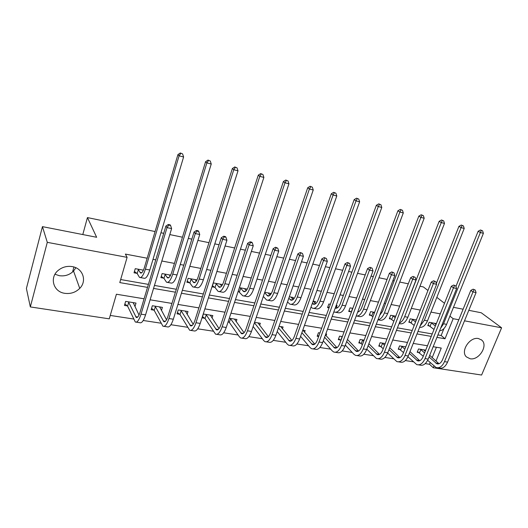 <?xml version="1.0" encoding="UTF-8"?>
<svg xmlns="http://www.w3.org/2000/svg" width="528" height="528" viewBox="0 0 528 528"><rect width="100%" height="100%" fill="white"/><g stroke="black" fill="none" stroke-linecap="round" stroke-linejoin="round"><path stroke-width="0.79" d="M75.874 267.736L73.55 271.055C69.65 274.897 64.918 276.448 59.347 275.695L54.998 274.243M72.158 266.594C82.936 268.158 87.252 280.988 79.741 288.374C75.649 292.406 70.693 294.063 64.865 293.33C53.321 291.964 49.091 277.398 58.423 270.217C62.482 267.029 67.063 265.822 72.158 266.594M478.487 338.56L481.714 340.091C488.512 345.431 478.929 360.703 470.072 358.743L466.422 356.902C460.132 351.311 469.841 336.481 478.487 338.56M468.805 310.325L481.246 312.767L501.6 327.802L481.602 375.032L433.264 367.732L433.937 366.076M425.238 363.614L429.521 364.274L433.264 367.732M110.253 315.44L133.564 319.011M143.213 320.483L160.954 323.195M170.907 324.72L187.486 327.254M197.716 328.819L213.2 331.188M223.681 332.792L238.128 335.003M248.846 336.64L262.31 338.699M273.24 340.369L285.78 342.289M296.908 343.992L308.563 345.774M319.876 347.503L330.693 349.16M342.177 350.915L352.202 352.447M363.832 354.229L373.105 355.641M384.879 357.443L393.439 358.756M405.339 360.571L413.219 361.779M144.085 298.802L116.411 294.221L109.263 318.839L30.334 306.933L47.289 242.339L127.103 257.354L119.783 282.586L147.51 287.377M47.289 242.339L42.451 226.637L26.4 288.479L30.334 306.933M42.451 226.637L96.644 237.277L87.43 217.582L82.79 234.557M73.92 267.01L72.547 272.019M87.43 217.582L155.08 231.548M160.948 232.762L163.713 233.33M169.805 234.59L182.457 237.204M188.305 238.405L191.842 239.138M197.901 240.392L208.969 242.675M214.79 243.877L219.041 244.754M225.08 246.002L234.65 247.975M240.445 249.17L245.368 250.186M251.381 251.427L259.538 253.11M265.313 254.305L270.857 255.446M276.837 256.681L283.675 258.093M289.417 259.281L295.555 260.548M301.501 261.776L307.091 262.931M312.807 264.106L319.486 265.485M325.406 266.706L329.815 267.617M335.504 268.792L342.698 270.277M348.586 271.491L351.879 272.171M357.535 273.339L365.211 274.923M371.065 276.137L373.316 276.599M378.946 277.761L387.064 279.437M392.891 280.639L394.145 280.896M399.742 282.051L408.289 283.82M419.965 286.229L423.357 286.928L427.957 290.486M429.521 364.274L430.188 362.624M432.214 357.601L436.399 347.246M425.225 351.265L425.68 350.137L418.519 348.968L417.206 352.275L419.146 352.585M405.748 346.896L399.564 345.893L398.251 349.239L400.25 349.562M385.216 343.563L380.101 342.731L378.794 346.13L380.846 346.454M364.089 340.131L360.109 339.484L358.809 342.929L360.914 343.266M342.349 336.6L339.57 336.145L338.276 339.643L340.441 339.992M326.06 335.643L326.647 334.046L325.809 333.914M319.955 332.957L318.457 332.713L317.17 336.27L318.668 336.508M304.55 332.284L305.164 330.554L302.775 330.172M296.894 329.215L295.614 332.818M282.414 328.838L283.074 326.971L279.035 326.311M259.637 325.321L260.337 323.275L254.555 322.337M236.188 321.724L236.933 319.473L229.304 318.232M228.056 322.007L228.994 322.159M212.025 318.047L212.83 315.559L203.372 314.021L202.138 317.863L204.706 318.272M187.123 314.299L188.001 311.527L178.246 309.943L177.025 313.85L179.678 314.272M161.449 310.49L162.406 307.369L152.348 305.732L151.147 309.705L153.872 310.141M134.95 306.636L136.006 303.079L125.638 301.396L124.45 305.435L127.268 305.884M440.26 313.856L430.967 312.094M420.248 310.061L411.325 308.365M399.663 306.154L391.136 304.531M385.546 303.475L384.285 303.23M378.477 302.128L370.366 300.59M364.749 299.528L362.505 299.099M356.657 297.99L349.001 296.538M343.358 295.462L340.065 294.842M334.191 293.726L327.01 292.36M321.341 291.284L316.939 290.453M311.032 289.331L304.372 288.064M298.67 286.981L293.093 285.925M287.159 284.797L281.041 283.635M275.312 282.546L268.501 281.252M262.535 280.124L257.004 279.074M251.249 277.979L243.111 276.434M237.125 275.299L232.214 274.369M226.439 273.273L216.902 271.458M210.883 270.316L206.646 269.518M200.845 268.415L189.823 266.323M183.777 265.175L180.259 264.508M174.431 263.399L161.825 261.004M155.76 259.855L153.008 259.334M147.167 258.225L125.374 254.087L127.103 257.354M120.668 279.543L148.408 284.387M154.447 285.443L176.319 289.265M182.338 290.314L203.333 293.977M209.332 295.027L229.489 298.544M235.462 299.587L254.826 302.966M260.779 304.009L279.391 307.256M285.311 308.293L303.204 311.414M309.098 312.444L326.311 315.447M332.171 316.477L348.737 319.367M354.572 320.384L370.511 323.169M376.312 324.179L391.664 326.858M397.439 327.868L412.223 330.449M417.965 331.452L432.214 333.94M437.917 334.937L441.144 335.498L443.936 328.594M435.91 324.608L436.319 323.591L429.145 322.285L427.805 325.644L429.752 325.994M416.354 319.948L410.157 318.82L408.824 322.232L410.824 322.588M395.782 316.199L390.661 315.262L389.327 318.727L391.38 319.09M374.609 312.338L370.623 311.606L369.296 315.124L371.408 315.5M352.816 308.359L350.031 307.85L348.711 311.421L350.882 311.81M336.554 306.913L337.075 305.488L336.237 305.336M330.37 304.267L328.858 303.989L327.545 307.613L329.056 307.883M314.978 303.098L315.533 301.561L313.137 301.118M307.237 300.043L305.93 303.725M292.783 299.191L293.37 297.515L289.318 296.776M269.927 295.185L270.554 293.357L264.752 292.294M246.754 290.004L247.064 289.067L239.402 287.674M238.128 291.529L239.072 291.694M222.539 284.592L213.365 282.922L212.104 286.843L214.685 287.311M196.997 279.939L188.126 278.315L186.879 282.308L189.539 282.784M170.643 275.128L162.103 273.57L160.875 277.629L163.614 278.124M143.438 270.164L135.254 268.673L134.039 272.804L136.871 273.313M449.915 316.12L453.169 318.694L458.819 319.757M464.501 320.826L501.6 327.802M453.473 307.322L463.122 309.21M444.497 303.29L436.828 297.35M436.933 337.372L445.018 338.771L453.169 318.694M153.549 288.42L175.415 292.195M181.427 293.238L202.415 296.861M208.408 297.898L228.558 301.376M234.531 302.412L253.889 305.752M259.835 306.781L278.441 309.995M284.361 311.018L302.247 314.107M308.141 315.124L325.347 318.1M331.208 319.11L347.767 321.974M353.602 322.978L369.541 325.73M375.342 326.733L390.687 329.386M396.462 330.383L411.246 332.937M416.981 333.927L431.231 336.389M435.989 361.02L441.256 348.051L433.178 346.711M427.469 345.767L413.233 343.405M407.497 342.454L392.726 340.006M386.958 339.049L371.62 336.508M365.825 335.551L349.899 332.911M344.071 331.947L327.525 329.201M321.671 328.231L304.484 325.387M298.597 324.41L280.731 321.446M274.817 320.47L256.232 317.387M250.298 316.404L230.967 313.203M225.001 312.213L204.884 308.88M198.898 307.89L177.943 304.418M171.937 303.422L150.11 299.805M441.144 335.498L445.018 338.771M431.092 322.641L435.369 326.053M434.386 323.242L435.943 324.634M434.009 329.452L428.063 325.004M455.954 286.42L478.157 231.251L480.487 229.977L482.585 230.809L480.487 229.977M482.585 230.809L483.397 233.323L446.589 324.35C444.807 328.403 442.477 330.548 439.6 330.772M483.397 233.323L480.361 232.551L443.56 323.796L440.55 328.409M481.371 230.498L480.361 232.551L478.157 231.251M431.482 322.865L430.142 326.225M475.253 290.057L473.141 289.179L475.253 290.057L476.071 292.591L472.996 291.944L444.503 361.634C442.273 366.452 439.468 368.419 436.088 367.534L427.647 360.287M423.265 356.255L417.49 351.556M423.746 349.82L425.251 351.298M429.706 355.324L439.019 363.739M420.46 349.285L424.598 352.935M429.04 356.981L436.854 363.766C439.118 364.36 440.992 363.046 442.477 359.832L470.798 290.387L473.141 289.179M476.071 292.591L447.572 362.116C445.342 366.92 442.53 368.881 439.138 367.996L437.857 367.798M474.025 289.799L472.996 291.944L470.798 290.387M420.849 349.523L419.529 352.823M412.157 319.183L415.549 322.001M415.536 319.803L416.163 320.443M414.203 325.426L409.088 321.559M436.346 283.457L458.938 226.347L461.281 225.053L463.393 225.885L461.281 225.053M463.393 225.885L464.218 228.439L427.482 320.852C425.403 325.552 422.776 327.697 419.608 327.294M464.218 228.439L461.089 227.641L424.373 320.278L420.13 325.974M462.145 225.568L461.089 227.641L458.938 226.347M412.546 319.414L411.213 322.819M392.713 315.638L395.188 317.731M393.848 321.202L389.598 318.021M401.511 317.368L439.171 221.305L441.527 219.985L443.652 220.829L441.527 219.985M443.652 220.829L444.49 223.417L407.854 317.255C405.557 322.436 402.758 324.562 399.465 323.631L399.109 323.572M444.49 223.417L441.276 222.598L404.659 316.668C403.293 320.014 401.511 322.146 399.3 323.063M442.365 220.499L441.276 222.598L439.171 221.305M393.103 315.869L391.769 319.328M455.796 285.932L453.671 285.041L455.796 285.932L456.628 288.506L453.46 287.839L425.033 358.591C422.816 363.482 420.05 365.488 416.744 364.604L407.933 356.75M403.524 352.552L398.548 348.493M404.93 346.764L405.537 347.444M409.985 351.615L419.72 360.716M401.557 346.216L404.851 349.193M409.292 353.371L417.523 360.789C419.734 361.376 421.582 360.037 423.06 356.77L451.315 286.275L453.671 285.041M456.628 288.506L428.188 359.086C425.971 363.964 423.199 365.963 419.879 365.079L418.48 364.868M454.529 285.668L453.46 287.839L451.315 286.275M401.94 346.454L400.627 349.8M435.778 281.695L433.64 280.79L435.778 281.695L436.623 284.302L433.363 283.615L405.016 355.456C402.811 360.426 400.092 362.472 396.865 361.594L387.658 353.047M383.236 348.685L379.097 345.345M389.723 347.741L399.894 357.608M382.153 343.061L384.556 345.279M388.991 349.615L397.657 357.727C399.815 358.314 401.63 356.948 403.102 353.628L431.277 282.044L433.64 280.79M436.623 284.302L408.263 355.964C406.052 360.921 403.326 362.96 400.085 362.083L398.561 361.852M434.478 281.417L433.363 283.615L431.277 282.044M382.529 343.306L381.223 346.698M372.735 311.995L374.253 313.276M372.926 316.793L369.58 314.384M379.691 315.315L382.562 311.302L418.843 216.11L421.199 214.771L423.344 215.622L421.199 214.771M423.344 215.622L424.189 218.249L387.677 313.553C385.387 318.82 382.642 320.991 379.441 320.074L377.975 319.81M424.189 218.249L420.882 217.404L384.391 312.952C382.721 317.031 380.589 319.301 378.002 319.75M422.024 215.279L420.882 217.404L418.843 216.11M373.118 312.226L371.791 315.737M352.202 308.246L352.724 308.616M358.024 311.111L358.677 311.731M351.397 312.18L349.001 310.642M357.661 312.094C359.324 311.738 360.697 310.2 361.779 307.474L397.914 210.771L400.283 209.405L402.442 210.263L400.283 209.405M402.442 210.263L403.3 212.929L366.927 309.751C364.657 315.097 361.964 317.321 358.849 316.411L357.014 316.087M403.3 212.929L399.894 212.058L363.541 309.137C361.535 314.002 359.086 316.298 356.189 316.034M401.075 209.913L399.894 212.058L397.914 210.771M352.585 308.484L351.265 312.041M335.9 306.26L337.451 307.811M329.149 307.619L327.842 306.794M336.125 308.279L335.221 308.114C337.201 308.656 338.93 307.124 340.402 303.541L376.365 205.273L378.741 203.874L380.912 204.745L378.741 203.874M380.912 204.745L381.79 207.451L345.576 305.844C343.325 311.276 340.692 313.54 337.676 312.649L335.702 312.299M381.79 207.451L378.286 206.554L342.098 305.204C339.847 310.649 337.227 312.926 334.231 312.035L333.861 311.843M379.513 204.382L378.286 206.554L376.365 205.273M415.18 277.325L413.021 276.415L415.18 277.325L416.031 279.972L412.678 279.266L384.43 352.242C382.239 357.284 379.573 359.37 376.424 358.499L366.802 349.166M362.386 344.632L359.119 342.104M368.887 343.682L379.507 354.394M362.215 339.827L363.693 341.18M368.128 345.688L377.23 354.578C379.335 355.159 381.117 353.767 382.576 350.394L410.652 277.695L413.021 276.415M416.031 279.972L387.77 352.763C385.572 357.793 382.899 359.872 379.738 359L378.081 358.75M413.84 277.042L412.678 279.266L410.652 277.695M362.591 340.065L361.291 343.51M393.967 272.831L391.802 271.913L393.967 272.831L394.838 275.517L391.387 274.791L363.257 348.929C361.073 354.05 358.459 356.182 355.403 355.318L353.846 354.215L345.352 345.101M340.943 340.382L338.593 338.778M347.47 339.425L358.545 351.08M341.735 336.494L342.243 336.884M346.665 341.576L356.222 351.338C358.261 351.919 360.01 350.493 361.462 347.068L389.42 273.214L391.802 271.913M394.838 275.517L366.689 349.463C364.505 354.572 361.885 356.697 358.816 355.839L357.014 355.562M392.588 272.54L391.387 274.791L389.42 273.214M342.104 336.739L340.811 340.237M372.128 268.204L369.943 267.274L372.128 268.204L373.012 270.93L369.448 270.178L341.458 345.517C339.293 350.724 336.732 352.902 333.782 352.051L332.277 350.935L323.288 340.831M318.78 336.211L317.5 335.353M325.433 334.943L336.976 347.662M324.588 337.253L334.607 348.011C336.58 348.579 338.29 347.127 339.735 343.649L367.554 268.6L369.943 267.274M373.012 270.93L344.989 346.071C342.824 351.265 340.256 353.43 337.286 352.579L335.333 352.282M370.702 267.901L369.448 270.178L367.554 268.6M312.325 303.389L313.269 304.154C315.203 304.742 316.912 303.184 318.397 299.488L354.176 199.61L356.558 198.185L358.743 199.063L356.558 198.185M313.256 301.145L315.612 303.765M358.743 199.063L359.627 201.808L356.017 200.884L320.027 301.165C317.797 306.695 315.236 309.025 312.345 308.147L311.005 307.085M359.627 201.808L323.605 301.818C321.374 307.336 318.8 309.659 315.896 308.774L313.764 308.398M357.298 198.693L356.017 200.884L354.176 199.61M349.615 263.432L347.417 262.495L349.615 263.432L350.513 266.198L346.85 265.426L319.011 342.005C316.866 347.299 314.365 349.523 311.52 348.678L310.075 347.563L300.577 336.329M302.894 330.191L314.767 344.124M301.871 332.706L312.358 344.579C314.266 345.147 315.929 343.655 317.361 340.124L345.028 263.848L347.417 262.495M350.513 266.198L322.648 342.573C320.503 347.853 317.995 350.071 315.13 349.226L313.018 348.909M348.15 263.122L346.85 265.426L345.028 263.848M288.829 298.181L290.756 300.089C292.618 300.67 294.281 299.079 295.746 295.324L331.3 193.776L333.689 192.317L335.887 193.202L333.689 192.317M291.027 297.086L293.132 299.581M335.887 193.202L336.791 195.987L333.069 195.043L297.297 297C295.086 302.623 292.598 305.006 289.826 304.141L287.522 301.93M336.791 195.987L300.986 297.673C298.775 303.283 296.267 305.659 293.476 304.795L291.192 304.385M334.396 192.819L333.069 195.043L331.3 193.776M326.416 258.515L324.205 257.565L326.416 258.515L327.327 261.327L323.545 260.528L295.885 338.389C293.759 343.768 291.331 346.038 288.592 345.206L287.219 344.091L277.207 331.558M280.738 326.588L291.905 340.461M278.487 327.881L289.443 341.048C291.278 341.603 292.901 340.085 294.314 336.494L321.803 258.944L324.205 257.565M327.327 261.327L299.633 338.976C297.508 344.342 295.066 346.606 292.314 345.774L290.037 345.431M324.905 258.192L323.545 260.528L321.803 258.944M264.627 292.67L267.577 295.911C269.353 296.472 270.963 294.848 272.415 291.027L307.718 187.757L310.114 186.272L312.325 187.163L310.114 186.272M268.145 292.915L269.986 295.258M312.325 187.163L313.243 189.994L309.401 189.017L273.887 292.71C271.702 298.432 269.287 300.868 266.633 300.023L263.333 296.465M313.243 189.994L277.682 293.403C275.497 299.112 273.068 301.541 270.395 300.689L267.94 300.254M310.787 186.767L309.401 189.017L307.718 187.757M302.485 253.44L300.254 252.483L302.485 253.44L303.409 256.298L299.508 255.473L272.052 334.66C269.953 340.131 267.59 342.454 264.977 341.636L263.67 340.514L253.15 326.476M257.935 322.885L268.343 336.666M254.41 322.753L265.841 337.412C267.597 337.96 269.168 336.409 270.567 332.752L297.851 253.895L300.254 252.483M303.409 256.298L275.92 335.26C273.814 340.718 271.445 343.035 268.811 342.217L266.363 341.847M300.92 253.11L299.508 255.473L297.851 253.895M240.346 287.846L243.692 291.601C245.381 292.149 246.939 290.486 248.378 286.598L283.391 181.546L285.793 180.028L288.017 180.932L285.793 180.028M244.576 288.618L246.14 290.77M288.017 180.932L288.955 183.81L284.988 182.8L249.757 288.288C247.599 294.109 245.263 296.604 242.741 295.772L238.253 291.139M288.955 183.81L253.671 289.007C251.513 294.809 249.163 297.297 246.622 296.465L243.989 295.997M286.433 180.523L284.988 182.8L283.391 181.546M240.709 288.09L239.435 291.938M277.787 248.206L275.55 247.236L276.177 247.87L277.787 248.206L278.731 251.11L274.705 250.259L247.474 330.812C245.401 336.376 243.124 338.758 240.636 337.953L239.402 336.824L229.343 322.417L228.195 321.578M234.458 319.07L244.061 332.726M230.241 318.384L241.514 333.663C243.177 334.204 244.702 332.614 246.081 328.898L273.141 248.681L275.55 247.236M278.731 251.11L251.467 331.439C249.388 336.989 247.091 339.359 244.589 338.547L241.956 338.151M276.177 247.87L274.705 250.259L273.141 248.681M230.597 318.641L229.343 322.417M215.945 283.391L219.08 287.159C220.671 287.694 222.176 285.991 223.595 282.038L258.291 175.144L260.693 173.593L262.931 174.504L260.693 173.593M220.301 284.189L221.562 286.11M262.931 174.504L263.881 177.421L259.789 176.378L224.882 283.727C222.75 289.654 220.499 292.208 218.123 291.397L215.035 287.555L212.454 285.754M263.881 177.421L228.921 284.473C226.783 290.374 224.519 292.921 222.116 292.109L219.298 291.608M261.294 174.082L259.789 176.378L258.291 175.144M216.295 283.635L215.035 287.555M252.292 242.807L251.704 242.174L250.041 241.824L250.628 242.451L252.292 242.807L253.255 245.751L249.091 244.88L222.123 326.845C220.077 332.508 217.886 334.943 215.536 334.151L205.049 318.529L202.528 316.648M210.283 315.143L219.021 328.614M205.94 314.437L216.427 329.802C218.005 330.33 219.47 328.7 220.829 324.918L247.632 243.296L250.041 241.824M253.255 245.751L226.241 327.492C224.189 333.135 221.978 335.564 219.608 334.765L216.784 334.343M250.628 242.451L249.091 244.88L247.632 243.296M206.29 314.695L205.049 318.529M190.786 278.804L193.703 282.579C195.195 283.1 196.634 281.351 198.033 277.332L232.366 168.531L234.775 166.94L237.026 167.858L234.775 166.94M195.287 279.622L196.225 281.259M237.026 167.858L237.996 170.828L233.765 169.752L199.214 279.028C197.122 285.054 194.964 287.674 192.733 286.882L189.889 283.034L187.242 281.147M237.996 170.828L203.386 279.794C201.28 285.8 199.109 288.413 196.858 287.615L193.842 287.08M235.336 167.429L233.765 169.752L232.366 168.531M191.136 279.048L189.889 283.034M225.958 237.224L225.41 236.597L223.694 236.234L224.242 236.861L225.958 237.224L226.934 240.22L222.638 239.316L195.961 322.753C193.948 328.515 191.842 331.01 189.644 330.231L180.015 314.53L177.434 312.556M185.374 311.098L193.189 324.317M180.899 310.372L190.549 325.809C192.02 326.33 193.426 324.667 194.773 320.819L221.285 237.739L223.694 236.234M226.934 240.22L200.211 323.42C198.191 329.168 196.066 331.65 193.849 330.871L190.813 330.409M224.242 236.861L222.638 239.316L221.285 237.739M181.236 310.629L180.015 314.53M169.607 275.411L169.745 274.963M164.848 274.072L167.528 277.853C168.907 278.362 170.28 276.573 171.653 272.474L205.59 161.693L207.999 160.07L210.263 161L207.999 160.07M169.488 274.916L170.082 276.184M210.263 161L211.246 164.017L206.877 162.908L172.729 274.177C170.669 280.315 168.61 282.995 166.544 282.229L163.957 278.375L161.251 276.388M211.246 164.017L177.032 274.963C174.966 281.081 172.887 283.754 170.801 282.988L167.574 282.414M208.514 160.552L206.877 162.908L205.59 161.693M165.191 274.322L163.957 278.375M159.951 306.966L159.799 307.468M198.746 231.455L198.238 230.828L196.469 230.452L196.964 231.079L198.746 231.455L199.736 234.505L195.294 233.567L168.94 318.529C166.96 324.397 164.954 326.951 162.914 326.185L154.209 310.405L151.562 308.326M159.694 306.926L166.531 319.803M155.08 306.174L163.838 321.697C165.205 322.199 166.544 320.496 167.864 316.576L194.053 231.99L196.469 230.452M199.736 234.505L173.329 319.216C171.343 325.063 169.323 327.611 167.257 326.845L164.003 326.35M196.964 231.079L195.294 233.567L194.053 231.99M155.417 306.438L154.209 310.405M143.108 270.844L143.319 270.145M138.085 269.188L140.507 272.976C141.775 273.471 143.075 271.63 144.421 267.458L177.916 154.631L180.319 152.968L182.596 153.905L180.319 152.968M142.87 270.065L143.114 270.851M182.596 153.905L183.599 156.981L179.084 155.826L145.385 269.168C143.365 275.418 141.412 278.17 139.517 277.424L137.207 273.563L134.429 271.471M183.599 156.981L149.827 269.98C147.8 276.21 145.827 278.956 143.906 278.203L140.461 277.596M180.794 153.443L179.084 155.826L177.916 154.631M138.422 269.438L137.207 273.563M133.657 302.696L133.426 303.475M170.603 225.489L170.148 224.869L168.313 224.479L168.762 225.106L170.603 225.489L171.613 228.591L167.02 227.627L141.029 314.16C139.082 320.133 137.181 322.753 135.313 322.007L127.591 306.148L124.885 303.956M133.214 302.623L139.003 315.031M128.456 301.851L136.257 317.447C137.504 317.935 138.778 316.193 140.065 312.2L165.898 226.05L168.313 224.479M171.613 228.591L145.563 314.873C143.616 320.826 141.695 323.433 139.801 322.687L136.316 322.159M168.762 225.106L167.02 227.627L165.898 226.05M128.779 302.115L127.591 306.148M435.461 325.829L434.914 325.73M446.589 324.35L443.56 323.796M438.755 363.528L435.712 363.059M447.572 362.116L444.503 361.634M427.482 320.852L424.373 320.278M407.854 317.255L404.659 316.668M419.536 360.558L416.407 360.076M428.188 359.086L425.033 358.591M399.788 357.509L396.568 357.007M408.263 355.964L405.016 355.456M387.677 313.553L384.391 312.952M358.347 311.896L357.773 311.791M366.927 309.751L363.541 309.137M337.029 308.042L335.359 307.738M345.576 305.844L342.098 305.204M379.48 354.374L376.174 353.859M387.77 352.763L384.43 352.242M358.472 351.127L355.205 350.618M366.689 349.463L363.257 348.929M336.791 347.774L333.623 347.285M344.989 346.071L341.458 345.517M315.097 304.075L312.536 303.613M323.605 301.818L320.027 301.165M314.477 344.329L311.414 343.853M322.648 342.573L319.011 342.005M292.512 299.996L290.057 299.554M300.986 297.673L297.297 297M291.489 340.778L288.545 340.322M299.633 338.976L295.885 338.389M269.26 295.792L266.911 295.37M277.682 293.403L273.887 292.71M267.808 337.121L264.99 336.686M275.92 335.26L272.052 334.66M245.302 291.463L243.065 291.06M253.671 289.007L249.757 288.288M243.395 333.346L240.709 332.937M251.467 331.439L247.474 330.812M220.612 287.001L218.493 286.618M228.921 284.473L224.882 283.727M218.216 329.459L215.675 329.069M226.241 327.492L222.123 326.845M195.149 282.401L193.162 282.038M203.386 279.794L199.214 279.028M192.238 325.446L189.849 325.076M200.211 323.42L195.961 322.753M168.874 277.649L167.026 277.319M177.032 274.963L172.729 274.177M165.422 321.308L163.198 320.965M173.329 319.216L168.94 318.529M141.755 272.752L140.059 272.441M149.827 269.98L145.385 269.168M137.722 317.024L135.676 316.708M145.563 314.873L141.029 314.16M79.741 288.374L73.55 271.055M481.714 340.091L481.14 339.636M438.035 363.944L436.854 363.766M418.678 360.967L417.523 360.789M398.785 357.898L397.657 357.727M378.332 354.743L377.23 354.578M357.291 351.503L356.222 351.338M335.643 348.17L334.607 348.011M314.219 304.326L313.269 304.154M313.361 344.738L312.358 344.579M291.667 300.254L290.756 300.089M290.407 341.2L289.443 341.048M268.448 296.063L267.577 295.911M266.765 337.557L265.841 337.412M244.523 291.746L243.692 291.601M242.392 333.802L241.514 333.663M219.866 287.298L219.08 287.159M217.259 329.927L216.427 329.802M194.443 282.711L193.703 282.579M191.334 325.934L190.549 325.809M168.208 277.979L167.528 277.853M164.564 321.809L163.838 321.697M141.134 273.088L140.507 272.976M136.924 317.546L136.257 317.447"/></g></svg>
